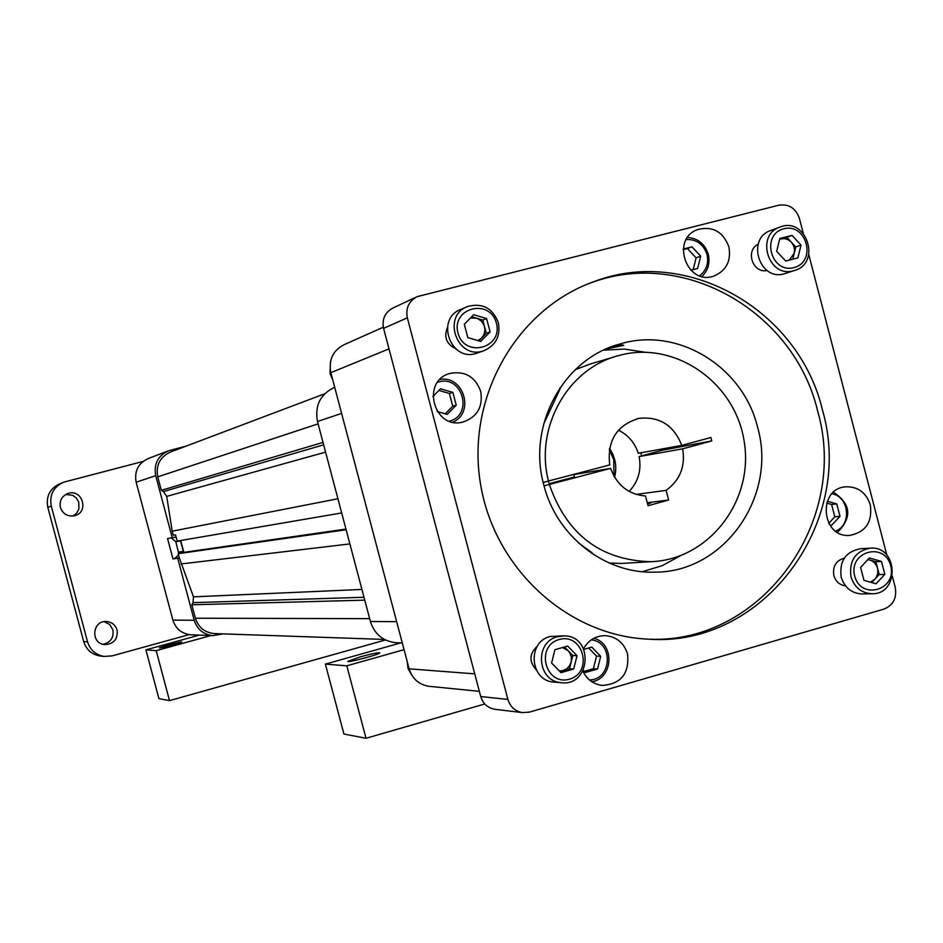 <?xml version="1.0" encoding="UTF-8"?>
<svg xmlns="http://www.w3.org/2000/svg" width="943" height="943" viewBox="0 0 943 943"><rect width="100%" height="100%" fill="white"/><g stroke="black" fill="none" stroke-linecap="round" stroke-linejoin="round"><path stroke-width="1.41" d="M189.189 634.627L112.04 655.892L104.06 656.434C95.656 654.878 90.163 650.022 87.558 641.853L51.276 506.096L47.798 507.31L83.691 641.582L87.558 641.853M101.184 656.128L100.005 655.998C91.707 654.466 86.261 649.668 83.691 641.582M143.065 461.433L63.605 482.215C53.397 487.001 49.295 494.957 51.276 506.096M47.798 507.31C45.842 496.289 49.908 488.427 59.998 483.688L62.356 482.722M60.399 507.44C59.256 500.816 61.755 496.171 67.908 493.507C82.312 488.191 89.561 512.355 74.568 515.715C67.613 516.811 62.898 514.053 60.399 507.44M65.762 494.462L72.646 495.323L76.407 498.093L78.764 502.124L78.894 509.043L76.689 513.133L73.035 516.01M117.085 630.03C115.4 624.891 111.863 622.05 106.488 621.508C92.155 620.294 90.328 643.692 104.685 644.611C113.82 644.034 117.958 639.165 117.085 630.03M103.011 644.305C110.661 642.489 113.962 637.692 112.901 629.889L109.683 624.502L104.095 621.649M544.606 482.168L543.192 482.557M640.863 452.805L641.57 455.893M662.375 448.915L662.681 450.165L711.788 440.923L710.892 437.505L681.765 445.402C673.785 425.21 659.463 416.205 638.812 418.374C616.663 425.21 606.974 440.723 609.732 464.934L543.156 482.415M666.807 448.114L667.031 448.986M609.543 448.491C615.449 457.331 617.135 466.915 614.588 477.252M544.04 485.857L610.64 468.376C616.828 485.232 628.451 494.438 645.519 496.006L648.065 505.707L668.634 500.038L666.1 490.348C680.021 480.293 685.537 466.443 682.661 448.833L711.788 440.923M549.498 484.973C566.92 534.587 600.608 560.166 650.552 561.698C708.405 560.095 753.893 501.358 744.275 442.102C735.811 382.681 674.858 339.975 619.127 355.476C568.004 367.97 534.257 427.651 548.59 481.508M591.167 552.987L592.027 552.739L578.342 542.791M647.487 503.527L651.106 502.843L647.617 504.034M629.158 491.433C638.293 481.684 641.617 470.062 639.13 456.553L662.681 450.165M639.13 456.553L682.661 448.833M636.171 494.415L666.1 490.348M647.275 502.713L668.634 500.038M610.64 468.376L574.275 474.541M573.816 474.671L574.417 476.958L549.368 483.653L548.272 481.567M681.765 445.402L638.281 453.277C634.78 442.68 628.168 434.982 618.431 430.185M559.765 388.103L560.307 388.375L543.604 424.244M833.541 492.234C851.069 504.045 852.366 517.401 837.443 532.312M832.021 493.719C849.242 496.808 851.965 524.85 835.651 531.133M829.616 524.768L831.573 525.334L840.001 516.316L836.783 503.939L827.282 501.181M828.732 523.306L834.814 516.788L831.62 504.47L836.783 503.939M834.814 516.788L840.001 516.316M831.62 504.47L826.634 503.02M613.976 476.203L613.752 459.665L609.331 449.681M168.856 644.741L181.693 641.853C182.624 642.348 159.249 648.643 159.45 647.841L168.856 644.741M385.451 639.979L169.516 700.625L158.907 698.598L145.906 649.857L199.327 635.11M169.516 700.625L156.196 650.67L145.906 649.857M210.902 635.558L156.196 650.67M176.105 537.027L167.548 538.559L172.982 558.94L174.962 558.409L178.533 554.92M178.746 553.529L175.811 541.695L171.308 537.875M191.594 634.804L190.616 634.769C181.634 633.696 175.716 628.816 172.887 620.117L194.211 620.27C197.181 629.382 203.37 634.498 212.776 635.629L223.243 633.896M186.077 446.133L168.738 450.719C157.988 455.587 153.65 463.897 155.713 475.661L136.146 482.215L172.887 620.117M136.146 482.215C134.177 470.993 138.326 463.072 148.581 458.416L167.689 451.119M172.982 558.94L179.323 557.879L193.468 596.848L193.02 602.648L191.806 604.781L195.39 618.219C198.372 627.366 204.584 632.482 214.026 633.578L215.051 633.613M183.543 552.421L180.478 540.539M155.713 475.661L172.239 537.71M177.72 558.315L194.211 620.27M345.951 529.082L182.164 552.61L178.203 553.682L179.323 557.879M324.628 393.809L170.836 451.886C160.051 456.742 155.689 465.064 157.752 476.852L161.336 490.325L163.457 491.562L166.722 496.372L172.215 531.192L173.3 535.259L175.528 534.846L177.19 541.105L341.672 512.945M183.85 552.374L180.691 540.504M484.773 703.985L366.014 738.275L343.936 734.043L325.382 664.12L400.763 642.902M366.014 738.275L346.812 665.817L325.382 664.12M360.155 656.894C371.236 653.876 377.754 652.532 379.699 652.851C381.42 653.935 347.79 662.941 347.731 661.408L360.155 656.894M397.121 642.761L395.73 642.713C382.917 641.157 374.477 634.097 370.41 621.496L396.673 621.673M341.602 413.399L317.473 421.486L370.41 621.496M317.473 421.486C314.632 405.455 320.372 394.056 334.694 387.278M191.806 604.781L364.752 600.149M180.938 563.973L349.877 543.922M178.203 553.682L346.128 529.742M172.215 531.192L337.924 498.753M161.336 490.325L323.013 442.42M477.877 340.576L481.625 338.065L484.018 334.47L484.938 330.203L484.289 325.842L482.144 321.987L478.796 319.182L476.392 318.156L470.451 318.039M789.244 260.127L794.23 253.29L794.56 249.895L793.629 245.699L791.318 242.103L787.959 239.593L783.998 238.532L779.684 239.168M559.329 670.968L563.16 670.567L566.955 668.622L569.808 665.381L571.328 661.267L571.305 656.858L569.737 652.768L568.146 650.705L562.464 647.535M870.318 582.149L874.856 579.25L876.342 577.234L877.768 573.25L877.85 569.82L876.99 566.495L874.703 562.959L871.367 560.543L867.831 559.612M584.33 671.357L593.395 668.752L596.542 656.116L588.668 647.994M693.164 269.639L696.111 257.863L687.412 248.575L683.168 249.659M445.285 413.824L452.746 406.209L449.398 393.49L438.884 390.437M404.075 649.668L346.812 665.817M332.643 379.51L330.015 373.605L330.427 361.935M411.926 675.341L408.071 668.646L407.046 660.925M471.7 316.765L482.804 320.066L486.293 333.327L478.867 340.871M792.768 259.219L795.798 246.925L786.839 237.282L779.696 239.098M559.859 671.522L569.489 668.752L573.698 669.011L560.979 672.677L551.584 663.012L554.944 649.692L567.662 646.049L577.033 655.703L573.698 669.011M564.503 646.957L572.802 655.515L569.489 668.752M871.78 582.562L879.206 574.546L875.87 561.698L881.469 561.427L884.829 574.334L876.082 583.788L863.953 580.334L860.594 567.403L869.363 557.961L881.469 561.427M867.984 559.447L875.87 561.698M593.395 668.752L597.532 669L600.691 656.304L591.78 647.098L583.847 649.373M596.542 656.116L600.691 656.304M583.316 670.32L585.426 672.489L597.532 669M690.806 270.252L697.596 268.507L700.684 256.166L691.938 246.83L683.227 249.035M696.111 257.863L700.684 256.166M687.412 248.575L691.938 246.83M437.187 411.49L447.218 414.39L456.235 405.184L452.876 392.406L440.487 388.811L432.837 396.59M452.746 406.209L456.235 405.184M449.398 393.49L452.876 392.406M486.588 318.557L473.704 314.726L464.31 324.251L467.822 337.606L480.73 341.413L490.101 331.889L486.588 318.557L482.804 320.066M486.293 333.327L490.101 331.889M801.031 245.097L792.026 235.408L779.837 238.52L776.667 251.345L785.696 261.034L797.872 257.899L801.031 245.097L795.798 246.925M786.839 237.282L792.026 235.408M572.802 655.515L577.033 655.703M879.206 574.546L884.829 574.334M591.296 639.837C613.787 642.112 612.042 679.891 589.434 679.938M686.292 239.487C696.594 239.251 703.502 244.261 707.026 254.539C708.865 263.392 706.39 270.476 699.623 275.78M437.599 382.257L438.672 381.939C462.612 374.701 473.669 415.309 449.363 421.156M383.318 327.197L344.36 344.572C332.973 350.383 328.47 359.743 330.84 372.674L409.132 668.835C412.256 678.724 418.775 684.535 428.711 686.28L429.878 686.398M496.395 323.166C489.995 297.847 451.131 307.689 457.968 333.009C464.486 358.399 503.267 348.344 496.395 323.166M793.912 267.623C817.003 261.871 806.843 222.737 783.81 228.795C760.624 234.477 770.855 273.812 793.912 267.623M559.116 639.531C534.881 646.214 545.455 686.351 569.537 679.16C593.666 672.406 583.175 632.47 559.116 639.531M854.688 576.055C860.912 600.632 897.264 590.106 890.699 565.717C884.569 541.199 848.146 551.549 854.688 576.055M593.89 638.258C615.001 643.515 613.386 678.606 591.862 681.754M687.577 237.471C697.985 238.273 704.892 243.883 708.299 254.304C710.22 263.097 708.087 270.488 701.898 276.452M439.98 379.463C463.65 375.031 475.024 412.704 452.888 422.158M606.314 348.922L623.747 345.386C623.512 344.655 619.539 345.079 611.83 346.67M603.626 350.148L624.36 349.087L644.941 352.211M680.54 555.698L662.257 565.635L642.407 571.694M498.364 322.754C492.694 308.172 482.568 302.727 467.952 306.416C441.171 315.551 457.166 360.58 483.676 350.772C495.782 345.562 500.674 336.227 498.364 322.754M793.582 270.747L794.395 270.511C821.565 263.38 806.583 216.666 780.391 226.909C754.978 234.536 768.239 278.515 793.582 270.747M557.537 636.678C534.08 642.1 537.156 681.353 561.144 682.661C590.601 686.834 594.231 636.277 564.539 635.877L557.537 636.678M850.999 576.833C854.441 587.418 861.372 593.053 871.792 593.736C899.74 594.762 898.384 545.95 870.542 548.131C855.478 550.983 848.971 560.555 850.999 576.833M543.852 485.173C526.901 425.493 563.619 358.423 620.317 343.889C677.769 326.431 743.119 366.674 757.571 427.191C777.574 496.006 724.365 572.366 655.102 572.153C605.323 574.146 556.594 536.39 543.852 485.173M466.773 306.911L461.327 309.221C434.77 318.274 450.624 362.902 476.91 353.165L478.113 352.741M779.602 227.204L771.185 230.34C745.984 237.907 759.127 281.497 784.27 273.788L785.873 273.293M563.384 635.853L550.123 636.513C526.866 641.877 529.907 680.763 553.706 682.072L554.826 682.166M869.741 548.178L860.582 548.732C845.647 551.572 839.176 561.05 841.203 577.187C844.61 587.678 851.482 593.265 861.819 593.949L862.609 593.925M803.259 233.286L799.369 218.293C795.692 208.132 788.855 203.771 778.824 205.197L417.23 296.621C408.838 301.076 405.537 308.137 407.329 317.803L383.589 328.353L480.718 696.535L507.912 699.435C510.21 706.779 514.996 711.175 522.304 712.602L529.506 712.106L883.803 609.154C893.174 605.323 896.993 598.11 895.261 587.501L892.361 576.314M383.589 328.353C381.856 319.017 385.05 312.204 393.16 307.901L416.311 297.057M495.476 709.36L494.615 709.254C487.566 707.863 482.934 703.631 480.718 696.535M650.045 639.224C762.038 643.609 849.784 521.208 817.605 410.9C794.159 311.296 682.838 247.302 589.788 283.265L587.854 283.973M583.54 648.737C588.526 639.991 595.882 635.629 605.606 635.665C616.687 636.831 623.995 642.937 627.543 653.97C629.476 673.597 621.013 684.088 602.164 685.431C593.347 684.205 586.923 679.431 582.892 671.121M728.904 246.866C731.32 260.94 726.334 270.665 713.957 276.028C686.622 286.189 670.167 238.614 697.891 229.491C712.79 225.907 723.128 231.707 728.904 246.866M480.706 391.392C483.17 406.798 477.276 417.006 463.037 422.016C433.921 430.197 420.578 381.113 449.858 373.475C464.875 370.623 475.166 376.599 480.706 391.392M886.868 555.191L808.776 254.539M407.329 317.803L507.912 699.435M822.449 409.981C798.898 309.929 687.117 245.64 593.677 281.745C517.07 308.974 466.809 396.166 480.14 481.637C492.883 567.203 566.861 635.688 648.147 639.142C762.899 647.924 855.584 523.07 822.449 409.981M447.324 327.751C443.799 337.087 446.463 344.006 455.339 348.521M767.119 270.511C752.915 273.824 744.935 250.52 758.137 244.249M536.202 669.719C528.834 661.479 529.223 653.64 537.333 646.191M845.517 585.874C839.624 585.025 835.734 581.583 833.836 575.56C832.504 566.437 835.981 560.625 844.28 558.138M870.33 504.87C872.546 522.021 865.698 532.194 849.784 535.388C821.153 538.135 817.204 488.333 845.918 486.788C858.083 486.6 866.216 492.623 870.33 504.87M609.296 563.065L621.708 563.442L650.552 561.698M614.647 356.796L591.273 363.703L575.419 369.562M174.962 558.409L179.311 557.832M178.569 552.079L183.378 551.384M175.811 541.695L180.584 540.881M195.39 618.219L369.656 618.655M193.02 602.648L363.998 597.273M193.468 596.848L361.923 589.446M166.722 496.372L325.583 452.121M163.457 491.562L323.649 444.813M318.109 423.855L157.752 476.852M474.73 673.856L409.132 668.835M388.999 348.875L330.84 372.674M100.005 655.998L104.06 656.434M67.908 493.507L67.165 493.778M106.488 621.508L105.769 621.496M637.114 418.739L638.812 418.374M190.616 634.769L212.776 635.629M214.026 633.578L384.39 639.437M395.73 642.713L402.296 642.961M479.339 691.325L428.711 686.28M620.317 343.889L615.355 345.421M476.91 353.165L483.676 350.772M785.083 273.553L794.395 270.511M553.706 682.072L561.144 682.661M861.819 593.949L871.792 593.736M604.463 635.629L605.606 635.665M697.007 229.844L697.891 229.491M448.514 373.923L449.858 373.475M522.304 712.602L494.615 709.254M589.788 283.265L593.677 281.745M845.069 486.894L845.918 486.788"/></g></svg>
